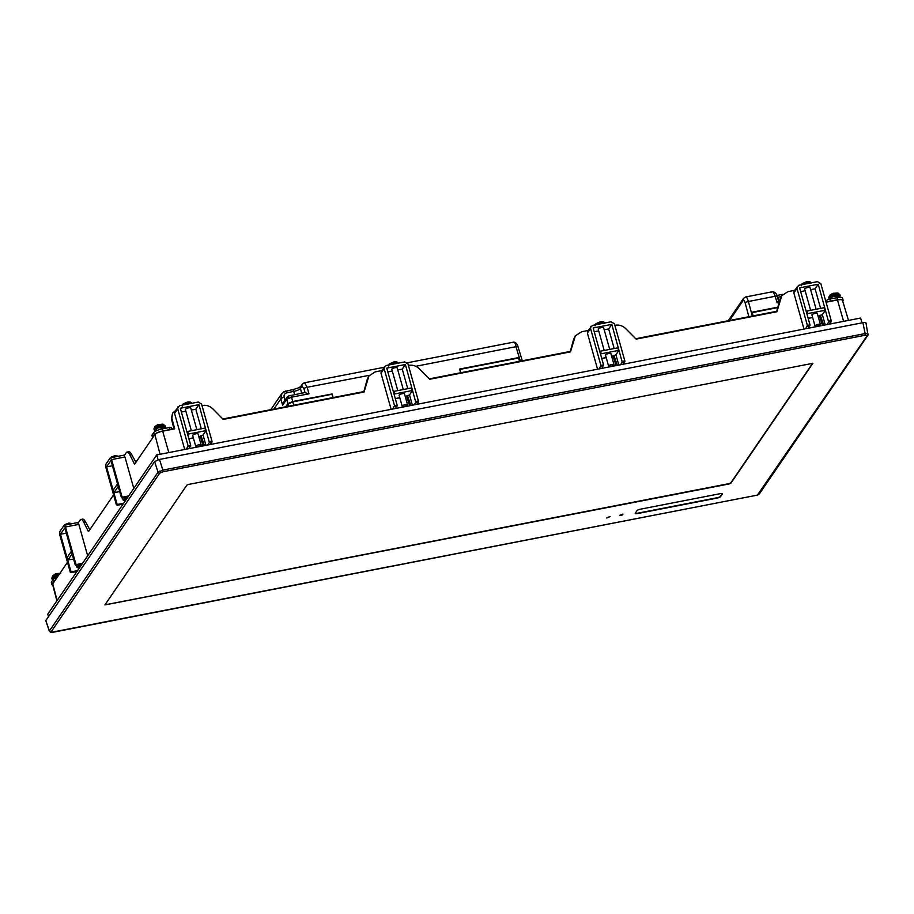 <?xml version="1.0" encoding="UTF-8"?>
<svg xmlns="http://www.w3.org/2000/svg" width="914" height="914" viewBox="0 0 914 914"><rect width="100%" height="100%" fill="white"/><g stroke="black" fill="none" stroke-linecap="round" stroke-linejoin="round"><path stroke-width="1.37" d="M195.756 446.398L192.671 435.441A2.788 0.731 -15.7 0 1 195.162 433.979A2.788 0.731 -15.7 0 1 198.052 433.922L201.126 444.889A2.788 0.731 164.3 0 0 198.658 444.832A2.788 0.731 164.3 0 0 195.813 446.146A2.788 0.731 164.3 0 0 195.756 446.398A2.788 0.731 164.3 0 0 198.235 446.455A2.788 0.731 164.3 0 0 201.069 445.129A2.788 0.731 164.3 0 0 201.126 444.889M205.936 430.723L204.725 428.14L205.958 430.825L203.137 434.961L199.743 436.595A2.788 0.811 79 0 1 199.549 436.743A2.788 0.811 79 0 1 199.481 436.743L199.549 436.743M205.456 430.734L188.398 434.047L187.667 431.454L186.924 431.751M187.656 434.344L188.398 434.047M191.357 430.734L185.382 409.495A2.788 0.731 -15.7 0 1 187.873 408.032A2.788 0.731 -15.7 0 1 190.763 407.987L196.853 429.671M181.383 412.031L185.85 411.151M191.346 410.089L195.813 409.221L198.955 404.639L180.321 408.261L190.706 445.232L189.004 448.637M204.725 428.14L187.667 431.454M188.912 438.811L193.38 437.943L188.901 438.8M207.638 445.015L209.375 442.479L212.002 441.965L211.968 441.096L201.583 404.125L198.224 402.046L179.59 405.667L174.882 411.266L174.563 413.357L184.708 449.471M195.813 409.221L201.32 428.803M203.068 435.03L205.97 445.347M209.375 442.479L198.955 404.639M178.013 406.684L177.693 408.764L188.09 445.735L186.376 449.151M848.5 320.414L842.457 300.306A6.718 1.759 164.3 0 0 837.464 299.975L826.05 302.191M794.495 290.355L788.085 291.6L781.79 295.656L776.9 311.743L636.098 339.128L625.724 328.617C622.674 325.727 619.144 324.596 615.145 325.235L614.836 325.293M588.068 330.491L581.658 331.736L575.363 335.792L570.485 351.879L429.671 379.264L419.298 368.753C416.247 365.863 412.717 364.732 408.718 365.36L408.409 365.429M381.641 370.627L375.231 371.872L368.936 375.928L364.058 392.015L223.245 419.4L212.871 408.889C209.82 405.999 206.301 404.868 202.302 405.496L201.983 405.565M175.077 410.98L172.62 413.037L171.809 418.121L174.688 428.837L162.681 431.168A6.718 1.759 164.3 0 0 154.877 434.561L134.564 464.266L129.788 454.669C128.417 452.064 127.252 451.367 126.292 452.579L124.293 455.492M204.462 445.632L201 435.567M410.889 405.496L407.427 395.431M617.316 365.36L613.854 355.295M823.743 325.224L820.281 315.159M402.183 406.262L399.098 395.305A2.788 0.731 -15.7 0 1 401.589 393.843A2.788 0.731 -15.7 0 1 404.479 393.785L407.553 404.753A2.788 0.731 164.3 0 0 405.073 404.696A2.788 0.731 164.3 0 0 402.24 406.01A2.788 0.731 164.3 0 0 402.183 406.262A2.788 0.731 164.3 0 0 404.662 406.319A2.788 0.731 164.3 0 0 407.495 404.993A2.788 0.731 164.3 0 0 407.553 404.753M412.363 390.586L411.151 388.004L412.385 390.689L409.563 394.825L406.17 396.459A2.788 0.811 79 0 1 405.965 396.607A2.788 0.811 79 0 1 405.907 396.607L405.965 396.607M411.883 390.598L394.825 393.911L394.094 391.318L393.351 391.615M394.071 394.208L394.825 393.911M397.773 390.598L391.809 369.359A2.788 0.731 -15.7 0 1 394.3 367.896A2.788 0.731 -15.7 0 1 397.179 367.851L403.28 389.535M387.799 371.895L392.277 371.027M397.773 369.953L402.24 369.085L405.382 364.503L386.748 368.125L397.133 405.096L395.431 408.512M411.151 388.004L394.094 391.318M399.795 397.796L395.328 398.664L399.806 397.807M608.61 366.126L605.525 355.169A2.788 0.731 -15.7 0 1 608.016 353.707A2.788 0.731 -15.7 0 1 610.906 353.649L613.98 364.617A2.788 0.731 164.3 0 0 611.5 364.56A2.788 0.731 164.3 0 0 608.667 365.874A2.788 0.731 164.3 0 0 608.61 366.126A2.788 0.731 164.3 0 0 611.078 366.183A2.788 0.731 164.3 0 0 613.922 364.857A2.788 0.731 164.3 0 0 613.98 364.617M618.778 350.45L617.578 347.868L618.812 350.553L615.979 354.689L612.586 356.323A2.788 0.811 79 0 1 612.391 356.471A2.788 0.811 79 0 1 612.334 356.471L612.391 356.471M618.31 350.462L601.252 353.775L600.521 351.182L599.778 351.479M600.498 354.072L601.252 353.775M604.2 350.462L598.236 329.223A2.788 0.731 -15.7 0 1 600.726 327.76A2.788 0.731 -15.7 0 1 603.606 327.715L609.707 349.399M594.226 331.759L598.704 330.891M604.2 329.817L608.667 328.949L611.809 324.367L593.175 327.989L603.56 364.96L601.858 368.376M617.578 347.868L600.521 351.182M606.222 357.66L601.755 358.528L606.233 357.671M815.025 325.99L811.952 315.033A2.788 0.731 -15.7 0 1 814.443 313.571A2.788 0.731 -15.7 0 1 817.322 313.525L820.406 324.481A2.788 0.731 164.3 0 0 817.927 324.424A2.788 0.731 164.3 0 0 815.094 325.738A2.788 0.731 164.3 0 0 815.025 325.99A2.788 0.731 164.3 0 0 817.504 326.047A2.788 0.731 164.3 0 0 820.338 324.721A2.788 0.731 164.3 0 0 820.406 324.481M825.205 310.314L824.005 307.732L825.239 310.417L822.406 314.553L819.013 316.187A2.788 0.811 79 0 1 818.818 316.335A2.788 0.811 79 0 1 818.761 316.335L818.818 316.335M824.736 310.326L807.679 313.639L806.948 311.046L806.194 311.343M806.925 313.936L807.679 313.639M810.627 310.337L804.663 289.087A2.788 0.731 -15.7 0 1 807.142 287.624A2.788 0.731 -15.7 0 1 810.033 287.579L816.133 309.263M800.653 291.623L805.12 290.755M810.627 289.681L815.094 288.813L818.236 284.231L799.601 287.853L809.987 324.824L808.273 328.24M824.005 307.732L806.948 311.046M812.649 317.524L808.182 318.392L812.649 317.535M414.065 404.879L415.801 402.343L418.429 401.829L418.395 400.96L408.01 363.989L404.651 361.91L386.016 365.531L381.309 371.13L380.989 373.22L391.135 409.335M402.24 369.085L407.747 388.667M409.495 394.894L412.397 405.21M415.801 402.343L405.382 364.503M384.44 366.548L384.12 368.639L394.517 405.599L392.803 409.015M620.492 364.743L622.228 362.207L624.845 361.693L624.822 360.824L614.425 323.853L611.078 321.774L592.443 325.395L587.725 330.994L587.405 333.084L597.562 369.21M608.667 328.949L614.174 348.531M615.922 354.758L618.824 365.074M622.228 362.207L611.809 324.367M590.867 326.412L590.547 328.503L600.932 365.463L599.23 368.879M826.907 324.607L828.655 322.071L831.272 321.557L831.249 320.688L820.852 283.717L817.504 281.638L798.87 285.259L794.152 290.858L793.832 292.948L803.989 329.074M815.094 288.813L820.601 308.395M822.349 314.622L825.251 324.938M828.655 322.071L818.236 284.231M797.294 286.276L796.974 288.367L807.359 325.327L805.657 328.743M80.923 565.697A2.788 0.731 164.3 0 0 77.096 567.194A2.788 0.731 164.3 0 0 77.027 567.445A2.788 0.731 164.3 0 0 79.724 567.445M71.429 551.359L72.16 553.953M71.943 554.113L67.944 559.951L67.248 557.46M73.588 559.048L67.944 559.951M81.906 564.246L76.068 565.389L75.222 564.863L64.837 527.892L60.473 534.279L66.311 533.136M71.212 551.519L67.213 557.357M87.675 555.826L78.833 524.396L77.496 522.705M76.068 565.389L76.685 564.486L75.839 563.972L65.454 527.001L64.106 525.299L59.741 531.685L59.856 535.181L70.252 572.141L71.086 572.667L76.925 571.536M77.69 522.557L64.106 525.299M60.473 534.279L70.858 571.25L71.703 571.764L77.541 570.633M128.668 451.687L126.292 452.579M113.599 494.908L88.441 531.662L83.665 522.065C82.306 519.46 81.14 518.764 80.169 519.975L78.181 522.877M82.557 519.072L80.169 519.975M67.476 562.293L52.749 583.817A6.718 1.759 164.3 0 0 52.601 584.4L56.885 600.806M127.035 498.301A2.788 0.731 164.3 0 0 123.207 499.809A2.788 0.731 164.3 0 0 123.15 500.049A2.788 0.731 164.3 0 0 125.835 500.049M117.54 483.963L118.272 486.556M118.055 486.716L114.067 492.555L113.359 490.064M119.711 491.652L114.067 492.555M128.017 496.862L122.179 497.993L121.345 497.467L110.948 460.507L106.584 466.883L112.422 465.752M117.335 484.123L113.336 489.961M133.787 488.43L124.955 457L123.607 455.309M122.179 497.993L122.796 497.09L121.962 496.576L111.565 459.605L110.217 457.914L105.853 464.289L105.967 467.785L116.364 504.757L117.198 505.271L123.036 504.14M123.801 455.161L110.217 457.914M106.584 466.883L116.981 503.854L117.815 504.368L123.653 503.237M52.806 585.189A7.403 1.942 -15.7 0 1 51.949 584.594A7.403 1.942 -15.7 0 1 52.109 583.943L53.8 581.475A2.788 0.731 -15.7 0 1 54.84 580.767M828.541 301.711A2.788 0.731 -15.7 0 1 830.403 301.163L837.612 299.758A7.403 1.942 -15.7 0 1 843.108 300.135A7.403 1.942 -15.7 0 1 842.948 300.786L842.708 301.129M776.58 311.811L780.053 299.141L781.79 295.656M819.378 315.661L822.509 325.464M570.153 351.947L573.626 339.277L575.363 335.792M612.951 355.797L616.082 365.6M363.726 392.083L367.2 379.413L368.936 375.928M406.524 395.933L409.655 405.736M174.014 428.974L171.386 418.738L172.62 413.037M200.097 436.069L203.228 445.872M212.002 441.965L210.266 444.512M152.787 437.623A2.788 0.731 -15.7 0 1 152.489 437.406A2.788 0.731 -15.7 0 1 152.558 437.155L154.249 434.687A7.403 1.942 -15.7 0 1 162.829 430.951L170.05 429.546A2.788 0.731 -15.7 0 1 171.615 429.431M418.429 401.829L416.681 404.376M624.845 361.693L623.108 364.24M831.272 321.557L829.535 324.104M127.88 452.27C128.851 451.059 130.074 451.745 131.559 454.327L135.912 462.29M81.757 519.666C82.728 518.455 83.962 519.141 85.448 521.723L89.8 529.686M76.685 564.486L82.523 563.355M122.796 497.09L128.634 495.959M56.782 577.922L56.462 577.991A2.788 0.731 164.3 0 0 53.218 579.396L53.8 581.475M52.109 583.943L51.527 581.864L53.218 579.396M51.527 581.864A7.403 1.942 164.3 0 0 51.367 582.515L51.949 584.594M830.403 301.163L829.821 299.084L837.03 297.678A7.403 1.942 -15.7 0 1 842.525 298.055L843.108 300.135M829.821 299.084A2.788 0.731 164.3 0 0 826.576 300.489L825.868 301.529M171.478 427.866A2.788 0.731 164.3 0 0 171.535 427.615L172.026 429.352L173.146 428.746A2.239 0.64 79 0 1 173.306 428.632A2.239 0.64 79 0 1 173.786 429.02M171.535 427.615A2.788 0.731 164.3 0 0 169.467 427.478L170.05 429.546M162.829 430.951L162.246 428.883L169.467 427.478M162.246 428.883A7.403 1.942 164.3 0 0 153.666 432.608L154.249 434.687M152.558 437.155L151.975 435.087L153.666 432.608M48.476 616.687L47.768 614.151L156.717 454.921L860.634 318.049L861.993 322.859M189.906 402.606L187.324 402.103L183.154 403.919M191.689 403.554C191.552 402.263 190.226 401.76 187.724 402.034L187.324 402.103A12.568 3.622 -101 0 0 187.279 402.114A12.568 3.622 -101 0 0 187.221 402.126M396.333 362.47L393.74 361.967L389.581 363.783M398.116 363.418C397.978 362.127 396.653 361.624 394.151 361.898L393.74 361.967A12.568 3.622 -101 0 0 393.706 361.978A12.568 3.622 -101 0 0 393.648 361.99M602.749 322.334L600.167 321.831L596.008 323.647M600.567 321.762L600.167 321.831A12.568 3.622 -101 0 0 600.121 321.842A12.568 3.622 -101 0 0 600.075 321.854L600.567 321.762C603.08 321.488 604.405 321.991 604.542 323.282M809.176 282.197L806.594 281.695L802.435 283.511M810.969 283.146C810.832 281.855 809.507 281.352 806.993 281.626L806.594 281.695A12.568 3.622 -101 0 0 806.548 281.706A12.568 3.622 -101 0 0 806.502 281.718M71.178 523.653L68.596 523.151L64.426 524.967M63.569 526.087L64.723 524.636L68.596 523.151M117.3 456.257L114.707 455.755L110.548 457.571M109.68 458.691L110.845 457.24L114.707 455.755M156.717 454.921L158.088 459.788M165.297 428.289L165 427.226L157.722 427.923L154.774 430.106L155.14 431.397M57.776 576.471L53.732 578.071L52.829 579.979M332.913 397.59L331.942 394.288L292.823 401.897L287.967 404.011L286.139 406.696M840.149 297.324L839.783 296.033L832.585 296.696L829.626 299.118M865.889 323.27C866.198 322.505 865.192 322.311 862.885 322.688L159.482 459.445L154.626 461.559L45.791 620.617L49.367 631.288L50.818 632.419A1.394 1.2 100.9 0 1 49.962 631.643L49.459 630.889L49.962 631.643M165.08 427.512L157.665 427.912L154.854 430.38M57.799 576.437L53.652 578.082L52.726 579.636M285.682 406.776L287.853 403.622L292.709 401.509L331.976 393.991L292.686 401.92M333.187 397.544L332.068 393.854M519.803 361.259L518.672 357.568L459.628 369.05L460.633 372.763M752.873 315.936L751.879 312.234L777.848 307.184M777.151 296.673A2.788 0.765 163 0 0 777.208 296.422C776.557 293.337 774.901 291.795 772.239 291.806L745.618 296.981L743.55 298.364A2.788 2.571 34.4 0 0 743.219 300.409L729.486 320.494M745.127 297.347C746.064 296.205 747.149 297.587 748.395 301.494L752.302 316.05M369.405 375.311L307.104 387.285C305.322 383.743 304.236 382.36 303.848 383.149M383.891 367.348L304.008 382.875L302.351 384.154A2.788 2.571 34.4 0 0 302.02 386.188L300.443 388.507L301.677 393.203M512.64 342.556C514.308 341.516 515.439 342.887 516.044 346.669L415.801 366.286M407.324 362.789L513.588 342.144C515.793 342.304 517.278 343.87 518.032 346.806A2.788 0.765 163 0 0 516.044 346.669M779.162 302.385L777.129 302.785L775.141 296.285C773.815 292.4 772.684 291.029 771.747 292.172M292.377 389.787A2.788 0.811 79 0 1 292.571 389.638A2.788 0.811 79 0 1 293.702 391.432L286.95 392.746A2.788 0.811 -101 0 0 285.808 390.952A2.788 0.811 -101 0 0 285.636 391.078L281.855 393.488L280.895 398.847L273.903 409.072M307.23 387.399L308.943 393.808L305.036 392.666M290.218 395.545A2.788 0.811 79 0 1 290.412 395.396A2.788 0.811 79 0 1 291.555 397.19L286.688 399.304A2.788 2.571 -145.6 0 1 287.019 397.259L288.813 395.888A2.788 1.245 -113.5 0 0 288.493 398.104M288.276 403.691L286.071 406.707M288.241 403.542L292.606 401.646M518.672 357.568L459.662 369.165M460.885 372.718L459.993 369.393L518.524 358.014L519.529 361.316L518.581 357.705M751.914 312.337L777.814 307.298M777.129 302.785L778.374 300.626M748.863 316.724L745.15 302.9A2.788 0.788 165 0 1 748.395 301.494L775.141 296.285A2.788 0.765 163 0 1 777.208 296.422L778.465 300.5L779.745 300.249M287.853 403.622L286.688 399.304L282.62 405.256L283.386 402.571L287.019 397.259M777.734 307.618L752.245 312.577L753.136 315.89M839.863 296.307L832.54 296.673L829.581 299.129M162.921 471.784L159.687 473.189L51.115 631.86L53.115 632.248L757.432 495.08L867.215 335.621A1.394 1.291 34.4 0 0 868.174 334.147L867.683 333.439L865.17 333.564L865.204 335.232L162.921 471.784L162.875 470.104L158.031 472.218L154.626 461.559M868.174 334.147L867.683 333.439L868.174 334.147M51.115 631.86A1.394 1.291 -145.6 0 1 49.459 630.889L45.791 620.617M159.687 473.189A1.394 1.291 -145.6 0 1 158.031 472.218L49.459 630.889M758.631 494.291A1.394 1.291 34.4 0 0 759.42 493.788L867.992 335.118L865.992 322.916M759.42 493.788L757.626 495.057A1.394 0.628 66.5 0 0 757.775 494.92M622.308 515.016L622.96 514.079L619.875 515.416L622.308 515.016L622.857 514.102M104.904 604.931L729.258 483.929L730.88 483.22L812.877 363.315L188.49 484.443L186.867 485.14L104.904 604.931M640.28 509.212A2.788 0.731 164.3 0 0 637.047 510.618L635.264 513.222A2.788 0.731 164.3 0 0 635.196 513.474A2.788 0.731 164.3 0 0 637.264 513.611L717.319 498.05A2.788 0.731 164.3 0 0 720.563 496.633L722.346 494.028A2.788 0.731 164.3 0 0 722.403 493.788A2.788 0.731 164.3 0 0 720.335 493.64L640.28 509.212M610.038 516.661L606.747 517.987L610.038 516.661M165.114 427.649L165.365 426.747A5.792 1.52 164.3 0 0 157.425 427.512A5.792 1.52 164.3 0 0 154.215 429.888L153.975 429.054A5.792 1.52 164.3 0 1 157.185 426.678A5.792 1.52 164.3 0 1 165.137 425.913L163.252 424.279A4.913 1.291 164.3 0 0 157.128 425.33A4.913 1.291 164.3 0 0 154.729 426.667L154.889 426.53M59.844 573.466A4.913 1.291 164.3 0 0 53.286 575.409A4.913 1.291 164.3 0 0 52.601 575.923L52.761 575.786M839.897 296.444L840.16 295.553A5.792 1.52 164.3 0 0 832.3 296.273A5.792 1.52 164.3 0 0 828.998 298.684L828.769 297.85A5.792 1.52 164.3 0 1 832.071 295.439A5.792 1.52 164.3 0 1 839.92 294.719L838.035 293.074A4.913 1.291 164.3 0 0 832.003 294.102A4.913 1.291 164.3 0 0 829.524 295.473L829.684 295.325M620.092 515.108L622.217 514.685M104.973 604.84L729.166 483.597L730.789 482.889L812.683 363.201M635.219 513.28A2.788 0.731 164.3 0 0 637.172 513.28L717.227 497.719A2.788 0.731 164.3 0 0 720.461 496.313L722.254 493.697A2.788 0.731 164.3 0 0 722.289 493.64M606.965 517.655L609.729 516.65M163.035 424.233L157.208 425.204L155.037 426.392L157.539 424.816A2.788 0.731 -15.7 0 1 157.745 424.736A2.788 0.731 -15.7 0 1 158.179 424.576L159.242 424.382M59.878 573.398L52.909 575.649L54.154 574.723C55.297 573.672 57.491 573.249 60.712 573.455M837.818 293.04L832.071 293.977L829.821 295.188L832.334 293.611A2.788 0.731 -15.7 0 1 832.585 293.508A2.788 0.731 -15.7 0 1 833.008 293.36L834.048 293.177M199.743 436.595L198.852 436.766M193.345 437.84L188.878 438.709M188.09 445.735L190.706 445.232M209.352 441.599L211.968 441.096M843.611 321.362L837.464 299.975M168.816 452.567L162.681 431.168M406.17 396.459L405.279 396.63M399.772 397.704L395.305 398.573M612.586 356.323L611.695 356.494M606.199 357.568L601.732 358.437M819.013 316.187L818.121 316.358M812.626 317.432L808.159 318.301M394.517 405.599L397.133 405.096M415.767 401.474L418.395 400.96M600.932 365.463L603.56 364.96M622.194 361.338L624.822 360.824M807.359 325.327L809.987 324.824M828.621 321.202L831.249 320.688M70.252 572.141L70.858 571.25M75.222 564.863L75.839 563.972M154.877 434.561L160.053 454.269M52.749 583.817L57.125 600.475M116.364 504.757L116.981 503.854M121.345 497.467L121.962 496.576M174.563 413.357L177.693 408.764M188.113 446.615L190.74 446.101M780.476 298.535L780.053 299.141M574.049 338.671L573.626 339.277M367.622 378.807L367.2 379.413M171.809 418.121L171.386 418.738M380.989 373.22L384.12 368.639M394.54 406.479L397.167 405.965M587.405 333.084L590.547 328.503M600.966 366.343L603.594 365.829M793.832 292.948L796.974 288.367M807.393 326.207L810.021 325.692M65.454 527.001L78.833 524.396M71.086 572.667L71.703 571.764M129.788 454.669L131.559 454.327M83.665 522.065L85.448 521.723M111.565 459.605L124.955 457M117.198 505.271L117.815 504.368M837.03 297.678L837.612 299.758M826.999 302.008L826.576 300.489M191.54 403.337A4.89 1.28 164.3 0 0 188.055 403.303A4.89 1.28 164.3 0 0 183.451 404.913M397.967 363.201A4.89 1.28 164.3 0 0 394.482 363.166A4.89 1.28 164.3 0 0 389.878 364.777M604.383 323.076A4.89 1.28 164.3 0 0 600.909 323.03A4.89 1.28 164.3 0 0 596.305 324.641M810.809 282.94A4.89 1.28 164.3 0 0 807.336 282.894A4.89 1.28 164.3 0 0 802.732 284.505M288.561 406.216L287.967 404.011M745.15 302.9C744.476 300.672 743.836 299.838 743.219 300.409M520.386 361.144L515.999 346.806M308.943 393.808L291.555 397.19L292.709 401.509M302.351 384.154L300.775 386.462A2.788 2.571 34.4 0 0 300.443 388.507A5.804 1.52 164.3 0 1 293.702 391.432L294.605 394.585M777.026 295.839A2.788 0.811 79 0 1 777.677 297.336L778.579 300.478M777.506 297.37A5.804 1.52 164.3 0 0 777.677 297.336L781.116 296.662M517.964 347.069A2.788 0.765 163 0 0 518.032 346.806L522.294 360.779M307.104 387.285A2.788 0.788 165 0 0 303.951 388.678L304.99 392.563M302.02 386.188L303.951 388.678M282.62 405.256L280.895 398.847M284.917 400.343L284.105 397.316A2.788 0.788 165 0 0 280.884 398.698M284.105 397.316C283.706 394.951 284.654 393.431 286.95 392.746M293.714 405.222L292.823 401.897M862.885 322.688L865.17 333.564L162.875 470.104L159.482 459.445M58.188 575.866A5.792 1.52 164.3 0 0 53.275 577.739A5.792 1.52 164.3 0 0 52.087 579.145L52.772 579.773M51.447 632.351A1.394 1.2 100.9 0 1 50.818 632.419L757.626 495.057A1.394 0.628 66.5 0 1 757.432 495.08M160.887 472.412A1.394 0.628 -113.5 0 1 159.836 471.064M867.215 335.621L865.204 335.232M866.872 335.141A1.394 1.2 -79.1 0 0 867.683 333.439M58.896 574.837A5.792 1.52 164.3 0 0 53.035 576.905A5.792 1.52 164.3 0 0 51.847 578.311L52.087 579.145M205.25 428.175L205.981 430.768M411.677 388.039L412.408 390.632M618.104 347.903L618.824 350.496M824.531 307.767L825.251 310.36M77.027 567.445L76.433 565.32M67.202 557.414L67.933 560.008M123.15 500.049L122.545 497.924M113.313 490.018L114.044 492.623M635.698 338.728L776.717 311.308M429.272 378.864L570.29 351.444M222.845 419L363.863 391.58M173.306 428.632L173.9 428.517M151.907 435.327L152.489 437.406M187.724 402.034L182.594 404.411L182.274 406.193M394.151 361.898L389.021 364.275L388.701 366.057M600.121 321.842L595.448 324.139L595.128 325.921M806.993 281.626L801.875 284.003L801.555 285.785M68.996 523.082L72.32 523.596M115.107 455.686L118.443 456.2M728.252 320.734L743.55 298.364M776.889 295.473L782.932 294.297M270.773 409.678L281.855 393.488M300.797 386.428C299.678 387.49 296.924 388.564 292.571 389.638L283.683 391.763M305.345 392.494L288.813 395.888M154.9 430.517L154.215 429.888M165.137 425.913L165.365 426.747M839.92 294.719L840.16 295.553M153.975 429.054L154.729 426.667M51.847 578.311L52.601 575.923M828.769 297.85L829.524 295.473M163.252 424.279L158.305 424.53M838.035 293.074L833.134 293.314"/></g></svg>
